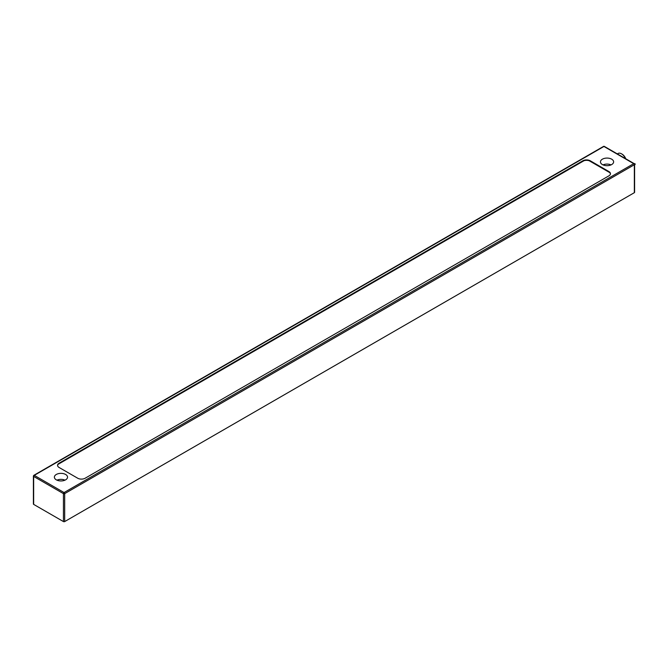 <?xml version="1.0" encoding="UTF-8"?>
<svg xmlns="http://www.w3.org/2000/svg" width="668" height="668" viewBox="0 0 668 668"><rect width="100%" height="100%" fill="white"/><g stroke="black" fill="none" stroke-linecap="round" stroke-linejoin="round"><path stroke-width="1" d="M625.774 158.784A6.054 3.499 -120 0 0 622.058 154.133A6.054 3.499 -120 0 0 621.783 153.991M617.332 153.907L618.075 153.473A6.847 3.95 60 0 1 621.499 153.815L622.058 154.133L621.499 153.815A6.847 3.95 60 0 1 625.532 158.642M634.341 192.685A0.877 0.509 0 0 0 634.6 192.326L634.6 164.378A0.877 0.509 0 0 0 634.341 164.027A0.877 0.509 120 0 0 633.723 163.668L64.061 492.558L34.277 475.357L603.939 146.467L633.723 163.668A0.877 0.509 60 0 1 634.341 164.737L634.341 192.685L64.687 521.574L64.687 493.627L634.341 164.737A0.877 0.509 0 0 0 634.157 163.618L604.373 146.426A0.877 0.877 0 0 0 603.496 146.426A0.877 0.509 60 0 1 603.939 146.467A0.877 0.509 -60 0 1 604.373 146.426M63.443 521.574L33.659 504.382L33.659 476.434L63.443 493.627L63.443 521.574A0.877 0.509 0 0 0 64.687 521.574M603.496 146.426L33.843 475.315A0.877 0.877 0 0 0 33.659 476.434A0.877 0.509 -60 0 1 34.277 475.357A0.877 0.509 -120 0 0 33.659 475.716A0.877 0.509 0 0 0 33.4 476.075L33.4 504.023A0.877 0.509 0 0 0 33.659 504.382M590.287 161.372L590.287 160.796L608.899 171.551A5.269 3.039 0 0 1 610.443 173.697A5.269 3.039 0 0 1 608.899 175.843L85.162 478.221A5.269 3.039 0 0 1 77.713 478.221L59.101 467.475A5.269 3.039 0 0 1 57.557 465.329A5.269 3.039 0 0 1 59.101 463.175L582.838 160.796L582.838 161.372M611.061 164.887A6.58 3.799 0 0 0 603.02 164.887M611.696 164.562A6.58 3.799 180 0 1 604.523 165.388A6.58 3.799 180 0 1 600.457 161.873A6.58 3.799 180 0 1 607.037 158.074A6.58 3.799 180 0 1 613.625 161.873A6.58 3.799 180 0 1 611.696 164.562M64.98 480.158A6.58 3.799 0 0 0 56.939 480.158M65.614 479.833A6.58 3.799 180 0 1 58.442 480.659A6.58 3.799 180 0 1 54.375 477.152A6.58 3.799 180 0 1 60.963 473.353A6.58 3.799 180 0 1 67.543 477.152A6.58 3.799 180 0 1 65.614 479.833M57.573 465.538A5.269 3.039 180 0 1 58.266 464.227L583.915 160.754A5.269 3.039 180 0 1 589.209 160.754L609.734 172.603A5.269 3.039 180 0 1 610.427 173.914M590.287 160.796A5.269 3.039 0 0 0 582.838 160.796M59.101 463.751L59.101 463.175M608.899 171.551L608.899 172.119M64.061 492.558A0.877 0.509 120 0 0 63.443 493.627A0.877 0.509 0 0 0 64.687 493.627A0.877 0.509 -120 0 0 64.061 492.558"/></g></svg>
